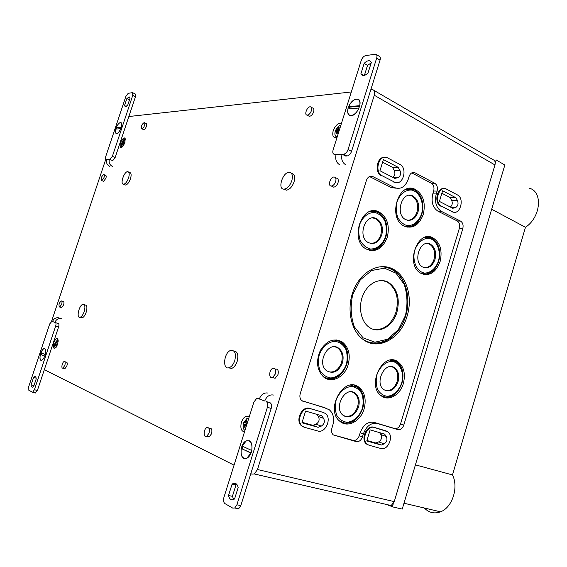 <?xml version="1.0" encoding="UTF-8"?>
<svg xmlns="http://www.w3.org/2000/svg" width="567" height="567" viewBox="0 0 567 567"><rect width="100%" height="100%" fill="white"/><g stroke="black" fill="none" stroke-linecap="round" stroke-linejoin="round"><path stroke-width="0.85" d="M335.104 346.841L337.592 347.897C341.83 351.193 343.134 356.097 341.518 362.604C338.69 369.833 334.296 372.888 328.336 371.782M247.084 423.662L245.809 423.138L246.95 420.714L246.184 420.374L245.043 422.791L244.186 422.344L243.69 423.918L244.54 424.371L244.108 426.979L244.873 427.327L245.313 424.718L246.588 425.25M245.858 423.01L245.043 422.791M248.828 418.127L246.978 418.269L248.814 418.155L247.063 418.29L243.626 422.897C242.704 426.398 243.101 428.872 244.802 430.332L244.958 430.424M57.933 339.342L55.119 342.872C54.368 345.494 54.453 347.117 55.389 347.741M55.077 343.595L55.623 343.843L55.332 345.622L55.849 345.835L56.14 344.049L57.246 344.452L57.607 343.382L56.502 342.971L57.345 341.348L56.828 341.143L55.077 343.595L57.31 344.233M340.859 125.279C338.456 125.902 336.628 127.908 335.359 131.303C334.615 133.954 334.913 135.747 336.238 136.668M339.477 129.68L338.06 129.708L339.13 127.497L338.237 127.618L337.174 129.829L336.089 130.183L335.621 131.679L336.699 131.324L336.266 133.876L337.152 133.769L337.592 131.211L339.002 131.19M125.144 139.121L125.031 139.099C123.812 139.298 122.713 140.673 121.742 143.217C121.125 145.258 121.168 146.541 121.877 147.066M121.912 143.288L122.557 143.203L122.266 144.961L122.841 144.975L123.131 143.217L124.301 143.359L124.648 142.324L123.471 142.182L124.279 140.651L123.712 140.637L122.904 142.168L122.259 142.253L121.912 143.288M234.773 360.591C233.469 364.333 231.627 366.7 229.245 367.678C222.073 370.449 223.837 352.121 230.847 350.371C234.979 350.165 236.29 353.574 234.773 360.591M233.852 351.001C237.566 351.412 238.679 354.857 237.19 361.349C235.893 365.084 234.051 367.444 231.662 368.422L228.565 367.841M291.785 180.809C289.879 185.856 287.292 188.634 284.039 189.151C277.15 189.584 282.756 171.766 289.319 172.304C292.267 172.871 293.089 175.706 291.785 180.809M291.367 173.282L291.58 173.382C294.528 173.949 295.357 176.784 294.06 181.879C292.154 186.919 289.574 189.69 286.307 190.2L284.117 189.187M84.164 311.659C82.988 314.891 81.605 316.769 80.011 317.286C75.978 318.328 79.182 304.692 83.037 304.309C85.043 304.55 85.419 307.002 84.164 311.659M84.164 304.67L85.029 304.947C87.042 305.188 87.424 307.64 86.17 312.289C84.993 315.521 83.611 317.392 82.009 317.903L80.847 317.548M128.546 177.995C127.107 181.794 125.449 183.878 123.585 184.247C119.729 184.53 124.116 171.291 127.745 171.645C129.368 172.056 129.637 174.168 128.546 177.995M128.553 171.992L129.659 172.453C131.282 172.864 131.551 174.976 130.467 178.796C129.028 182.595 127.377 184.679 125.498 185.04L124.662 184.693M209.103 433.053L206.7 436.349C203.199 438.1 203.44 428.879 206.912 427.589C209.166 427.327 209.896 429.148 209.103 433.053M208.805 428.078L209.372 428.22C211.633 427.957 212.363 429.779 211.576 433.684L209.173 436.966L207.238 436.484M64.822 365.432L62.887 368.118C60.867 368.791 62.25 361.881 64.199 361.54C65.276 361.626 65.481 362.923 64.822 365.432M64.815 361.711L66.226 362.1C67.303 362.193 67.516 363.482 66.856 365.991L64.921 368.678L64.298 368.5M311.396 110.735C310.284 113.563 308.838 115.023 307.059 115.122C303.834 114.853 307.406 106.114 310.454 106.83C311.68 107.213 311.999 108.517 311.396 110.735M311.184 107.22L312.665 108.021C313.891 108.403 314.21 109.707 313.615 111.926C312.502 114.747 311.056 116.2 309.27 116.299L308.512 115.895M144.493 125.555C143.713 127.575 142.834 128.659 141.849 128.808C140.822 126.561 141.594 124.478 144.167 122.564C144.897 122.798 145.01 123.79 144.493 125.555M144.5 122.72L146.045 123.436C146.782 123.67 146.888 124.662 146.378 126.427C145.599 128.44 144.72 129.524 143.727 129.673L143.387 129.51M275.484 373.816L272.599 377.523C268.552 379.295 268.893 369.571 272.897 368.309C275.399 368.04 276.264 369.875 275.484 373.816M275.201 369.032L275.392 369.096C277.901 368.833 278.766 370.669 277.986 374.603L275.101 378.302L272.748 377.572M335.685 181.568C334.658 184.275 333.212 185.763 331.348 186.033C327.414 186.252 330.355 176.734 334.126 177.003C335.841 177.301 336.359 178.818 335.685 181.568M335.437 177.641L336.465 178.144C338.18 178.449 338.705 179.966 338.031 182.709C337.004 185.409 335.558 186.897 333.687 187.16L332.333 186.508M61.647 304.344L59.684 307.038C58.408 305.28 58.918 303.225 61.208 300.864C62.101 300.999 62.25 302.154 61.647 304.344M61.683 301.02L63.135 301.481C64.028 301.609 64.177 302.764 63.575 304.954L61.612 307.64L61.13 307.491M104.016 177.57L101.713 180.547C100.685 178.534 101.351 176.535 103.704 174.551C104.441 174.742 104.548 175.749 104.016 177.57M104.059 174.693L105.554 175.316C106.291 175.508 106.398 176.514 105.873 178.336L103.563 181.305L103.208 181.164M348.159 364.772C344.708 377.105 331.589 383.824 323.608 376.977C316.818 370.102 315.748 361.236 320.39 350.378C326.549 340.682 333.743 337.804 341.965 341.752C348.634 346.898 350.704 354.573 348.159 364.772M387.296 237.268C382.527 249.026 375.439 252.917 366.041 248.941C349.031 239.77 362.079 202.816 378.997 211.923C387.197 217.069 389.968 225.517 387.296 237.268M403.343 383.533C400.139 395.114 388.43 401.727 381.173 395.738C366.289 385.475 383.03 351.235 397.665 361.597C403.867 366.332 405.759 373.646 403.343 383.533M440.091 261.635C435.683 272.826 429.226 276.682 420.714 273.202C405.093 264.973 417.248 229.33 432.713 237.708C440.162 242.449 442.621 250.423 440.091 261.635M364.099 408.92C360.669 421.288 347.55 428.22 339.902 421.324C324.728 409.835 343.722 375.531 358.649 387.02C364.723 391.932 366.537 399.232 364.099 408.92M423.273 214.454C418.949 225.453 412.457 229.281 403.81 225.935C387.318 217.891 398.495 181.107 414.881 189.215C423.102 194.12 425.902 202.532 423.273 214.454M407.106 316.11C400.883 338.449 378.416 351.115 363.249 339.569C350.512 330.625 346.083 307.406 354.006 289.177C361.767 270.849 379.741 261.982 393.016 269.091C406.702 275.881 412.989 297.597 407.106 316.11M333.29 434.889L353.057 440.382C355.856 440.772 357.933 439.205 359.287 435.69L360.187 432.734C363.256 424.839 367.863 421.38 374.007 422.358L394.653 428.517C397.276 428.914 399.232 427.419 400.522 424.017L459.334 228.388C460.113 224.922 459.383 222.434 457.151 220.91L437.993 211.215L441.417 211.392C436.165 207.841 434.435 202.029 436.236 193.957L437.093 191.114C437.901 187.542 437.129 184.927 434.769 183.276L414.895 172.751C412.301 171.936 410.366 173.169 409.091 176.443L408.197 179.356C405.263 186.912 400.749 189.676 394.653 187.656L391.294 187.571L396.276 188.23M411.77 172.878L431.338 183.219C433.691 184.863 434.471 187.464 433.67 191.022L432.805 193.857C431.019 201.887 432.749 207.678 437.993 211.215M369.478 176.528L391.294 187.571M302.154 400.919L323.424 407.262L329.384 409.835C333.389 413.471 334.537 418.588 332.822 425.172L331.886 428.22C331.142 431.097 331.624 433.33 333.325 434.917L356.218 441.594C359.024 441.984 361.101 440.41 362.462 436.881L363.362 433.904C366.445 425.98 371.059 422.5 377.218 423.471L397.892 429.637C400.515 430.034 402.478 428.532 403.775 425.115L462.785 228.636C463.565 225.156 462.835 222.654 460.595 221.13L441.417 211.392M324.189 407.531L323.424 407.262M391.11 187.479L394.462 187.557L372.76 176.543C369.939 175.593 367.834 176.847 366.452 180.306L300.226 393.668C299.447 396.652 299.978 398.984 301.814 400.671L326.535 408.36M373.88 90.344L493.12 159.703C495.012 160.468 495.629 162.219 494.963 164.954L394.249 501.625L391.195 505.551L388.537 505.587M366.92 440.509L375.893 443.033L378.721 441.877C381.463 440.02 382.201 437.589 380.925 434.591L379.514 432.593M381.293 445.052L366.771 440.977L370.145 429.864L384.603 434.074L386.34 436.547C387.622 439.567 386.885 442.019 384.128 443.89L381.293 445.052L375.893 443.033M302.119 422.287L312.913 425.321L316.032 424.144C319.058 422.231 319.845 419.672 318.392 416.483L316.811 414.349M318.115 427.32L301.963 422.784L305.585 411.082L321.673 415.76L323.622 418.403C325.075 421.614 324.281 424.194 321.248 426.129L318.115 427.32L312.913 425.321M392.803 177.379C394.972 175.6 395.447 173.261 394.235 170.369L392.47 167.35L382.605 162.176M398.154 167.329L399.919 170.376C401.223 173.906 400.465 176.372 397.651 177.762L394.752 178.385L379.954 170.752L383.412 159.561L398.154 167.329L392.47 167.35M450.326 207.047C452.31 205.311 452.757 203.092 451.679 200.385L450.106 197.564L441.884 193.255M455.925 197.77L457.498 200.605C458.646 203.914 457.938 206.26 455.372 207.642L452.749 208.295L439.411 201.413L442.636 190.767L455.925 197.77L450.106 197.564M369.046 445.23L380.939 448.532C387.998 450.956 394.129 435.966 387.828 431.778L374.418 427.497C367.338 424.881 360.895 439.907 367.253 444.315L369.046 445.23M304.536 427.32L317.761 430.991C325.486 433.627 332.17 418.262 325.401 413.527L323.445 412.507L310.305 408.644C302.565 405.802 295.52 421.161 302.317 426.157L304.536 427.32M382.264 175.827L394.554 182.127C402.783 186.479 408.162 168.293 399.827 164.366L387.424 157.803C379.025 153.494 373.724 171.985 382.264 175.827L394.554 182.127M441.459 206.161L452.523 211.824C459.936 215.793 464.997 198.45 457.463 194.928L446.314 189.024C438.752 185.083 433.734 202.71 441.459 206.161L452.523 211.824M51.569 321.291L105.745 159.377M370.783 89.82L372.838 89.735C374.603 90.38 375.085 92.215 374.284 95.235L257.482 469.519L254.342 473.977L251.833 474.125L250.82 473.615M234.043 465.167L44.339 369.656M128.844 116.526L351.327 91.967M440.701 206.126C433.833 203.142 436.866 187.351 444.067 188.598M453.898 212.242L451.764 211.789M381.527 175.82C374.121 172.588 376.871 156.407 384.681 157.321M396.411 182.631L393.817 182.113M303.636 426.986L301.651 425.895C294.854 420.905 301.892 405.561 309.632 408.396L323.388 412.485M368.259 444.939L366.551 444.046C360.201 439.645 366.636 424.633 373.717 427.249L386.021 430.892M124.35 143.182L122.259 142.253M124.449 142.849L122.904 142.168M124.159 140.836L123.712 140.637M124.52 142.643L123.471 142.182M123.074 143.43L122.557 143.203M337.996 131.19L336.089 130.183M339.109 130.857L337.174 129.829M338.868 127.951L338.237 127.618M339.264 130.353L338.06 129.708M337.464 131.735L336.699 131.324M56.523 342.922L55.984 342.766M57.267 344.367L56.14 344.049M55.849 345.771L55.332 345.622L55.538 343.808M57.281 344.318L55.623 343.843M246.73 424.789L243.69 423.918M246.376 424.64L246.73 423.514M246.68 424.945L244.54 424.371M244.88 427.185L244.108 426.979M246.645 425.073L245.313 424.718M383.186 266.554L391.641 269.006C405.285 275.768 411.55 297.392 405.696 315.819C400.33 334.48 383.54 347.16 369.053 342.631M388.232 339.357C379.592 344.304 371.236 344.353 363.163 339.505M376.566 267.369C382.151 266.249 387.389 267.05 392.258 269.772C405.774 277.043 411.245 297.958 405.681 315.684C399.622 336.947 378.756 349.563 363.107 339.463M396.957 312.176C393.016 326.16 379.188 334.176 369.585 327.549C361.002 322.127 357.862 306.931 363.029 295.003C368.068 283.004 380.018 277.327 388.608 282.479C397.375 288.922 400.16 298.823 396.957 312.176M383.023 280.601L387.679 282.345C396.446 288.78 399.232 298.66 396.028 311.999C391.478 324.416 384.114 330.242 373.944 329.47M409.417 188.421L413.485 189.279C421.657 194.148 424.442 202.504 421.834 214.34C418.807 222.881 413.832 227.133 406.893 227.112M415.306 223.972C411.685 226.772 407.914 227.452 403.988 226.035M406.376 189.208L413.768 189.817C415.384 189.825 417.723 192.22 420.785 197.004C423.173 202.369 423.521 208.054 421.848 214.057C420.516 218.245 418.382 221.52 415.427 223.88C411.557 225.822 411.266 227.65 403.775 225.914M417.992 212.108C415.207 219.167 411.04 221.64 405.49 219.521C394.802 214.376 402.01 190.569 412.627 195.863C417.893 199.031 419.679 204.446 417.992 212.108M409.091 195.332L412.096 196.104C417.014 199.421 418.652 204.73 416.993 212.03C415.065 217.487 411.89 220.23 407.467 220.258M354.049 385.199L357.309 386.715C363.348 391.599 365.155 398.849 362.731 408.467C358.181 420.055 351.271 424.811 342 422.741M351.866 421.742C347.252 423.84 343.042 423.506 339.236 420.721C346.083 424.407 346.09 422.72 349.704 422.528L354.297 420.36L357.77 417.291L362.66 408.46C364.957 400.968 362.738 393.626 362.051 392.945L357.479 387.304L350.675 385.156M358.521 407.191C354.687 416.036 349.499 418.708 342.978 415.2C333.127 407.843 345.374 385.624 355.048 393.101C358.932 396.276 360.088 400.968 358.521 407.191M352.086 391.91L354.127 392.888C357.99 396.035 359.138 400.699 357.579 406.879C354.666 414.293 350.25 417.362 344.318 416.1M427.816 236.758L431.31 237.686C438.723 242.392 441.169 250.309 438.652 261.444C435.484 270.331 430.367 274.626 423.301 274.329M431.168 271.933C427.702 274.23 424.208 274.648 420.693 273.188M424.995 237.304L431.551 238.211C433.053 238.282 435.173 240.578 437.901 245.114C440.013 250.153 440.276 255.526 438.681 261.231C437.334 265.505 435.158 268.843 432.153 271.246C428.276 273.174 427.809 275.045 420.516 273.081M434.974 259.495C432.139 266.681 427.986 269.169 422.528 266.958C412.4 261.685 420.239 238.629 430.261 244.093C435.031 247.155 436.604 252.287 434.974 259.495M427.107 243.463L429.325 244.072C434.074 247.113 435.633 252.209 434.017 259.367C431.99 265.058 428.716 267.83 424.194 267.674M393.25 360.066L396.298 361.349C402.464 366.055 404.349 373.32 401.946 383.136C397.892 393.838 391.648 398.459 383.214 396.985M391.818 395.787C387.849 397.673 384.135 397.524 380.691 395.341M390.259 360.158L396.468 361.902L400.968 366.977L402.839 373.32L401.925 383.094C398.856 389.366 396.666 392.832 395.355 393.498L390.202 396.418C386.921 396.78 386.814 398.169 380.634 395.298M398.048 381.768C394.589 390.025 389.841 392.655 383.802 389.649C374.149 383.079 384.943 360.91 394.426 367.657C398.395 370.712 399.6 375.418 398.048 381.768M391.591 366.651L393.519 367.487C397.467 370.52 398.665 375.198 397.12 381.506C394.519 388.367 390.514 391.343 385.121 390.443M373.079 210.853L377.622 211.952C385.78 217.055 388.53 225.439 385.879 237.105C382.555 246.276 377.062 250.699 369.415 250.373M379.16 246.992C374.964 250.238 370.634 250.912 366.154 249.005M369.606 211.661C372.498 210.903 375.276 211.193 377.927 212.526C379.94 212.894 382.342 215.545 385.128 220.471C387.24 225.694 387.481 231.152 385.851 236.857C384.412 241.336 382.052 244.809 378.777 247.276L372.859 249.792C372.023 250.267 369.727 249.969 365.97 248.899M381.754 234.936C378.685 242.485 374.135 245.001 368.111 242.478C357.068 236.609 365.495 212.682 376.46 218.635C381.704 221.952 383.469 227.388 381.754 234.936M372.654 217.912L375.545 218.642C380.762 221.938 382.519 227.339 380.811 234.837C378.678 240.699 375.177 243.555 370.294 243.385M336.706 339.902L340.632 341.525C347.266 346.643 349.322 354.262 346.798 364.39C342.397 375.68 335.529 380.414 326.209 378.6M337.188 376.807C332.17 379.592 327.457 379.493 323.048 376.509M332.942 340.072L336.514 340.271L340.349 341.809L345.87 348.032C346.444 348.698 347.054 350.938 347.706 354.736L346.713 364.326C344.984 369.585 342.085 373.582 338.003 376.325L332.673 378.48C329.576 378.558 329.498 379.656 323.034 376.495M342.418 362.859C338.605 371.626 333.353 374.255 326.649 370.747C316.23 363.327 328.201 340.561 338.478 348.053C342.737 351.37 344.056 356.31 342.418 362.859M115.817 129.092L120.714 128.666C119.361 131.75 117.964 133.38 116.533 133.55C115.413 133.266 115.172 131.778 115.817 129.092M121.288 127.093L116.341 127.511C117.702 124.421 119.098 122.791 120.544 122.635C121.65 122.919 121.884 124.4 121.246 127.072M121.175 127.476L116.341 127.511M117.05 127.788L116.611 129.028M116.008 128.312C115.073 131.48 115.236 133.259 116.497 133.649C119.439 134.159 123.712 122.529 120.587 122.536C118.907 122.798 117.383 124.726 116.008 128.312M112.309 166.358C109.615 164.877 108.63 162.559 109.367 159.405L112.805 160.567L115.151 157.534L135.463 96.709L135.23 93.952L132.777 92.768M109.651 166.379C106.965 164.905 105.986 162.601 106.716 159.462L106.022 159.476C105.32 159.277 105.221 158.299 105.738 156.535L125.853 96.461L128.199 93.307L132.515 92.648L132.742 95.405L112.379 156.343L110.033 159.391M124.52 105.597L126.866 98.573L129.219 96.922L130.077 98.098L127.717 105.171L125.399 106.802L124.52 105.597L126.398 106.483M126.866 98.573L129.503 99.82M106.716 159.462L109.367 159.405L112.805 160.567M347.968 108.977L358.982 108.021C356.6 112.982 353.751 115.462 350.434 115.455C348.131 114.846 347.309 112.684 347.968 108.977M359.825 105.682L348.712 106.617C351.122 101.592 354.014 99.119 357.387 99.204C359.584 99.863 360.371 102.003 359.733 105.632M359.691 106.227L349.924 107.099L348.712 106.617M358.493 99.686L359.088 100.033M350.413 115.611L349.811 115.285M349.57 107.014L348.925 108.892M358.734 99.672L358.301 99.558M348.181 107.815C347.018 112.216 347.748 114.817 350.371 115.604C356.749 117.107 364.106 99.941 357.458 99.055C353.581 99.105 350.491 102.025 348.181 107.815M345.53 164.685C342.156 162.453 341.008 158.966 342.078 154.217L343.588 154.181L347.075 155.975C349.003 155.67 350.491 154.139 351.533 151.389L380.053 60.145C380.62 58.061 380.322 56.757 379.167 56.239L376.375 54.531M339.555 164.728C336.188 162.516 335.04 159.058 336.103 154.352L334.459 154.38C332.886 154.033 332.432 152.58 333.084 150.007L361.236 60.442C362.249 57.77 363.716 56.154 365.644 55.594L375.793 54.17C376.956 54.687 377.246 55.991 376.679 58.082L348.046 149.575C346.997 152.332 345.509 153.87 343.588 154.181M360.881 73.859L364.17 63.384C366.204 61.279 368.068 60.428 369.762 60.825L371.371 62.313L368.054 72.895C366.076 74.922 364.255 75.765 362.604 75.425L360.881 73.859L363.674 75.503M371.179 62.916L367.529 65.396L364.17 63.384M364.411 75.354L367.529 65.396M336.103 154.352L342.078 154.217L345.565 156.01L347.075 155.975M45.254 354.588L41.008 352.624C41.965 350.356 42.993 349.045 44.091 348.691C45.693 348.755 46.062 350.718 45.211 354.581M44.75 356.133L40.463 354.269L44.658 356.239C43.709 358.493 42.688 359.804 41.597 360.165C39.981 360.109 39.598 358.138 40.463 354.269M41.703 352.95L41.2 354.488M44.999 355.438C46.182 351.065 45.884 348.783 44.113 348.592C40.824 349.074 38.138 361.349 41.575 360.272C42.865 359.804 44.006 358.188 44.999 355.438M59.039 317.874C56.013 317.286 53.837 318.505 52.497 321.517L51.909 321.298L52.511 321.482M35.189 392.966L37.387 390.486L58.557 327.067C59.11 325.153 59.053 323.97 58.387 323.516L55.467 322.63C56.133 323.091 56.183 324.274 55.63 326.188L34.396 389.727L32.638 392.258L28.832 390.266L28.761 386.524L49.712 323.92L51.909 321.298M31.086 384.851L33.559 377.459L34.722 376.63C35.622 376.46 36.118 377.218 36.21 378.891L33.722 386.333L32.595 387.141C31.681 387.318 31.178 386.552 31.086 384.851L33.97 385.588M33.559 377.459L36.146 378.132M52.497 321.517L54.871 322.41C56.211 319.377 58.401 318.151 61.442 318.739M251.84 450.538L242.102 446.038L246.206 440.998C250.727 439.992 252.57 443.167 251.748 450.517M251.117 452.913L241.315 448.54L250.947 453.061L246.964 458.03C242.336 459.128 240.458 455.96 241.315 448.54M245.483 458.668L244.717 458.497M249.019 440.765L249.771 440.97M246.432 458.271L246.957 458.2M249.246 440.679L248.743 440.679M242.967 446.435L242.244 448.795M244.434 458.448L244.88 458.682M251.493 451.856C252.981 443.649 251.216 439.978 246.206 440.842C238.87 444.018 239.586 462.424 246.978 458.186C248.963 457.052 250.465 454.94 251.493 451.856M268.021 393.066C264.087 392.407 261.189 394.384 259.317 398.991L257.978 398.495L259.353 398.892M236.673 508.904L238.65 508.797L240.826 505.601L271.203 408.41C271.926 405.476 271.501 403.548 269.913 402.641L266.114 401.542C267.695 402.45 268.12 404.377 267.39 407.326L236.893 504.8L234.717 508.004L232.739 508.11L224.964 503.616C223.511 502.44 223.157 500.37 223.908 497.422L253.853 402.138L256.567 398.558L257.978 398.495M228.522 495.508L232.066 484.211L232.782 483.722C235.44 482.545 237.233 483.8 238.168 487.485L234.589 498.91L234.008 499.307C231.272 500.562 229.444 499.293 228.522 495.508L232.413 496.323L233.753 499.449M232.413 496.323L235.95 485.061L232.066 484.211M236.878 484.459L235.95 485.061M259.317 398.991L264.746 401.025C266.625 396.376 269.545 394.377 273.5 395.036M491.66 209.237L525.474 227.282C540.89 217.338 543.143 191.355 529.167 188.18M415.42 464.862L452.487 474.926C458.845 487.344 452.282 507.649 440.524 511.817C434.357 514.035 428.957 512.766 424.322 508.004M495.246 162.892L496.132 159.937L504.85 165.018L402.23 509.095L392.35 506.827L387.793 504.765M392.35 506.827L393.292 503.68M452.487 474.926L525.474 227.282M244.873 427.327L245.447 424.775M337.152 133.769L337.741 131.204M122.266 144.961L122.465 143.203M249.168 417.028C246.206 415.079 243.626 416.795 241.429 422.174C240.117 427.936 241.138 431.182 244.49 431.919M247.063 418.29L243.534 422.876C242.584 426.59 243.059 429.113 244.951 430.445M341.476 123.308C338.109 122.933 335.352 125.399 333.19 130.715C332.021 135.974 333.304 138.213 337.039 137.434M340.873 125.222C338.442 125.789 336.578 127.802 335.281 131.26C334.438 134.492 334.984 136.356 336.918 136.867L337.223 136.838M53.674 342.404C52.795 349.584 54.134 350.151 57.699 344.112C58.55 336.926 57.21 336.351 53.674 342.404M57.926 339.328L55.049 342.851C54.212 345.913 54.432 347.543 55.694 347.748M120.303 142.813C119.694 149.107 121.225 149.022 124.896 142.551C125.484 136.257 123.946 136.349 120.303 142.813M121.678 143.189C120.991 145.521 121.125 146.832 122.082 147.108L124.258 143.997C125.364 139.418 125.598 137.774 124.96 139.071C123.748 139.269 122.649 140.644 121.678 143.189M394.653 428.517L397.892 429.637M400.522 424.017L403.775 425.115M374.007 422.358L377.218 423.471M360.187 432.734L363.362 433.904M359.287 435.69L362.462 436.881M353.057 440.382L356.218 441.594M333.998 435.35L334.658 435.605M302.813 401.259L303.182 401.393M369.535 176.557L372.852 176.585M411.84 172.843L415.108 172.857M431.338 183.219L434.769 183.276M433.67 191.022L437.093 191.114M432.805 193.857L436.236 193.957M457.151 220.91L460.595 221.13M459.334 228.388L462.785 228.636M386.34 436.547L380.925 434.591M384.128 443.89L378.721 441.877M323.622 418.403L318.392 416.483M321.248 426.129L316.032 424.144M399.919 170.376L394.235 170.369M397.651 177.762L393.463 177.719M457.498 200.605L451.679 200.385M455.372 207.642L451.098 207.444M394.249 501.625L257.482 469.519M494.963 164.954L374.284 95.235M452.381 211.76L451.623 211.718M394.384 182.042L393.647 182.028M310.305 408.644L309.632 408.396M323.445 412.507L322.765 412.259M374.418 427.497L373.717 427.249M386.24 430.97L385.532 430.722M405.426 315.564L398.332 329.718L387.502 339.236L374.95 342.206L363.093 337.847L354.347 326.854C350.76 316.747 350.229 305.96 352.752 294.479L360.314 279.857L371.676 270.487L384.433 268.177L396.007 273.195L404.186 284.372C407.418 294.23 407.829 304.628 405.426 315.564M421.593 213.894C418.9 221.364 413.244 226.013 407.163 225.645C403.222 224.461 400.061 221.683 397.687 217.331C396.078 212.327 395.865 207.125 397.056 201.71C399.834 194.084 405.667 189.506 411.755 190.065C419.807 191.958 424.47 203.44 421.593 213.894M362.384 408.375C359.584 416.178 353.588 421.671 347.103 422.287C342.886 421.749 339.484 419.523 336.904 415.604C335.147 410.926 334.87 405.823 336.082 400.295C338.981 392.321 345.161 386.864 351.66 386.439C355.842 387.105 359.173 389.401 361.654 393.335C363.327 397.963 363.567 402.974 362.384 408.375M438.454 261.096C435.832 268.453 430.353 273.181 424.492 273.053C416.681 271.791 411.911 260.714 414.796 250.182C417.503 242.669 423.138 237.998 429.013 238.31C436.781 239.848 441.254 250.827 438.454 261.096M401.677 383.001C398.991 390.571 393.314 395.809 387.204 396.283C383.235 395.674 380.053 393.434 377.65 389.557C376.02 384.958 375.786 379.975 376.963 374.603C379.741 366.877 385.588 361.675 391.705 361.385C399.813 362.115 404.54 372.54 401.677 383.001M385.567 236.694C382.775 244.384 376.821 249.239 370.4 248.984C366.225 247.843 362.873 245.072 360.336 240.663C358.606 235.574 358.358 230.259 359.577 224.702C362.476 216.856 368.607 212.058 375.042 212.519C379.174 213.787 382.463 216.622 384.901 221.031C386.538 226.056 386.765 231.272 385.567 236.694M346.409 364.212C343.538 372.122 337.365 377.551 330.66 377.948C326.301 377.246 322.786 374.837 320.114 370.726C318.278 365.857 317.988 360.605 319.228 354.97C322.198 346.891 328.569 341.504 335.281 341.306C339.605 342.142 343.049 344.623 345.615 348.748C347.358 353.56 347.621 358.713 346.409 364.212M112.379 156.343L115.151 157.534M132.742 95.405L135.463 96.709M348.046 149.575L351.533 151.389M376.679 58.082L380.053 60.145M334.629 154.387L335.912 155.039M55.63 326.188L58.557 327.067M34.396 389.727L37.387 390.486M55.467 322.63L58.387 323.516M267.39 407.326L271.203 408.41M236.893 504.8L240.826 505.601M266.114 401.542L269.913 402.641M55.8 347.635C56.721 346.862 57.529 344.623 58.217 340.916C57.926 339.137 57.714 338.605 57.593 339.335L57.664 339.357M231.662 368.422L229.245 367.678M286.307 190.2L284.039 189.151M82.009 317.903L80.011 317.286M125.498 185.04L123.585 184.247M209.173 436.966L206.7 436.349M64.921 368.678L62.887 368.118M309.27 116.299L307.059 115.122M143.727 129.673L141.849 128.808M275.101 378.302L272.599 377.523M333.687 187.16L331.348 186.033M61.612 307.64L59.684 307.038M103.563 181.305L101.713 180.547M372.76 176.543L369.514 176.514M414.895 172.751L412.06 172.744M254.342 473.977L391.195 505.551M301.651 425.895L302.317 426.157M366.551 444.046L367.253 444.315M391.641 269.006L393.016 269.091M387.679 282.345L388.608 282.479M413.485 189.279L414.881 189.215M411.663 195.898L412.627 195.863M357.309 386.715L358.649 387.02M354.127 392.888L355.048 393.101M431.31 237.686L432.713 237.708M429.325 244.072L430.261 244.093M396.298 361.349L397.665 361.597M393.519 367.487L394.426 367.657M377.622 211.952L378.997 211.923M375.545 218.642L376.46 218.635M340.632 341.525L341.965 341.752M337.592 347.897L338.478 348.053M120.587 122.536L121.125 122.784M129.659 97.127L129.219 96.922M357.458 99.055L358.365 99.572M370.783 61.442L369.762 60.825M335.898 155.11L334.459 154.38M35.608 376.857L34.722 376.63M35.622 393.009L32.638 392.258M236.666 484.572L232.782 483.722M238.65 508.797L234.717 508.004M440.524 511.817L403.98 503.22"/></g></svg>

